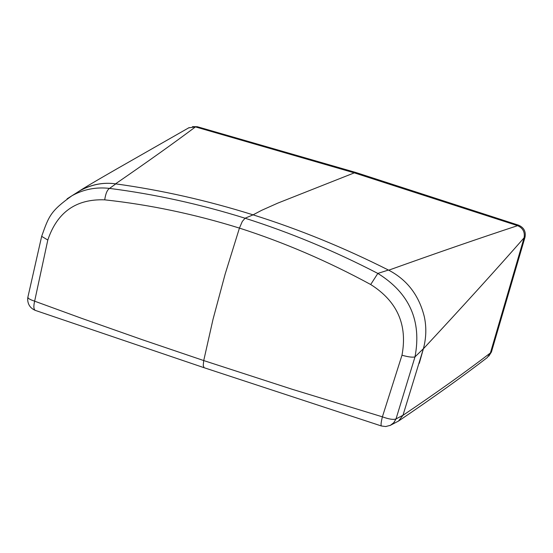 <?xml version="1.0" encoding="UTF-8"?>
<svg xmlns="http://www.w3.org/2000/svg" width="553" height="553" viewBox="0 0 553 553"><rect width="100%" height="100%" fill="white"/><g stroke="black" fill="none" stroke-linecap="round" stroke-linejoin="round"><path stroke-width="0.83" d="M487.276 357.563L490.407 352.945L524.071 237.831C525.087 232.115 522.938 228.064 517.615 225.665C480.239 237.949 437.264 252.79 388.704 270.189L388.434 270.051C344.001 247.661 298.876 229.26 253.067 214.847L245.069 218.228C290.055 232.502 334.309 250.903 377.837 273.424L370.697 284.519C397.261 301.288 407.685 324.86 401.983 355.22L382.393 416.838L291.86 389.174L203.732 360.57M390.273 425.402L393.957 422.568L396.01 418.925L414.999 356.865L423.411 348.687C426.273 337.855 426.57 327.203 424.317 316.724C419.015 295.42 407.236 279.956 388.987 270.334M419.271 363.321L423.377 348.819M381.466 426.004L204.071 367.704L35.268 310.378C30.291 308.215 27.754 304.433 27.65 299.021L27.83 297.445L28.763 298.668L31.493 300.03L81.913 318.431L142.211 339.68L203.725 360.563L213.016 319.344L225.126 274.177L239.435 228.099C284.097 242.442 327.853 261.251 370.697 284.519M388.434 270.051L377.83 273.417C409.455 293.042 421.842 320.858 414.999 356.865C412.745 357.563 408.411 357.017 401.983 355.22M396.01 418.925C393.522 419.914 388.98 419.215 382.393 416.838C381.052 422.236 380.72 425.285 381.411 425.983L385.697 426.557L390.529 425.278L393.646 422.893L396.01 418.925L402.881 415.331M397.711 421.476L389.941 425.554M27.83 297.438L41.662 236.352C48.975 215.698 50.689 211.052 71.849 195.803C83.441 189.32 96.008 186.852 109.542 188.407L115.812 183.879C161.49 190.17 207.244 200.49 253.067 214.847L261.638 210.327L277.834 203.103L354.3 172.854L517.615 225.665L354.3 172.854L195.472 126.893C174.057 142.923 147.409 161.905 115.536 183.838C161.317 190.128 207.161 200.463 253.067 214.847C298.993 229.295 344.201 247.744 388.704 270.189M80.054 190.626C91.425 184.398 103.252 182.137 115.536 183.838C103.342 182.124 91.335 184.488 79.521 190.937L75.623 193.439M104.711 199.84C149.545 204.7 194.456 214.122 239.435 228.099L242.29 221.476L245.062 218.221C199.82 204.112 154.646 194.172 109.542 188.407C107.247 189.797 105.637 193.605 104.711 199.84C76.114 198.783 57.146 212.186 47.807 240.037L34.659 301.067C33.436 306.238 33.643 309.341 35.268 310.371M41.669 236.352L47.807 240.037M67.093 198.824L71.821 195.824M524.071 237.831L490.407 352.945C466.373 371.402 437.223 392.201 402.964 415.331L423.37 348.819C462.667 306.549 496.235 269.553 524.064 237.831L525.025 237.161C526.027 231.562 523.919 227.587 518.693 225.23L355.952 172.529L197.331 126.727L192.485 126.623M396.681 422.022L398.471 421.103L402.964 415.331M188.697 127.847L195.437 126.886M488.817 356.118L491.444 351.978L525.025 237.161M195.472 126.893L354.3 172.854M204.078 367.697L203.221 365.45L203.725 360.563M517.615 225.665L518.693 225.23M490.407 352.945L491.444 351.978M195.479 126.9L197.331 126.727M71.869 195.79L80.067 190.647M487.276 357.57C462.799 376.42 433.199 397.593 398.471 421.103M189.161 127.584L124.708 164.393C120.485 166.771 87.091 185.856 79.521 190.937"/></g></svg>
